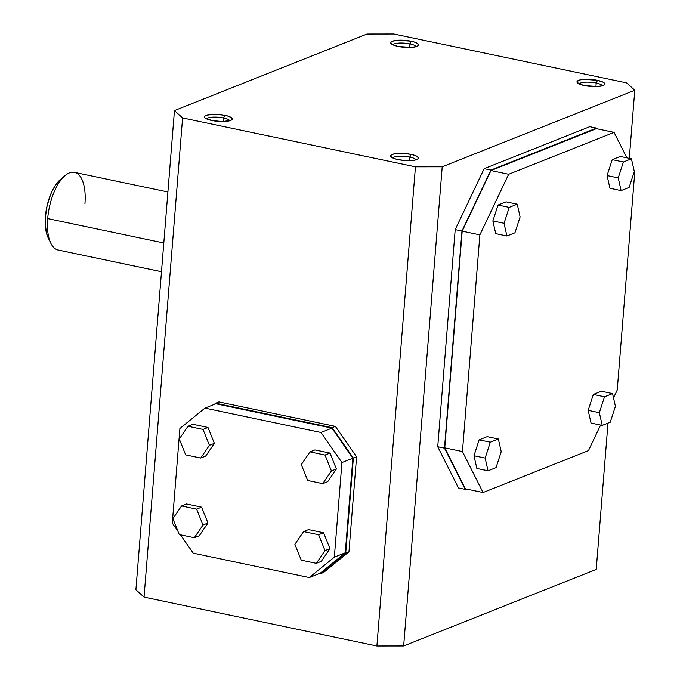 <?xml version="1.0" encoding="UTF-8"?>
<svg xmlns="http://www.w3.org/2000/svg" width="680" height="680" viewBox="0 0 680 680"><rect width="100%" height="100%" fill="white"/><g stroke="black" fill="none" stroke-linecap="round" stroke-linejoin="round"><path stroke-width="1.02" d="M596.207 83.011A11.645 2.924 -175.4 0 1 602.31 85.825A11.645 2.924 4.6 0 0 596.207 83.011L597.482 80.334A13.974 3.502 -175.4 0 1 604.299 84.923A13.974 3.502 -175.4 0 1 584.358 85.544L578.637 83.674L577.048 81.549L580.142 79.9L584.341 79.347L597.482 80.334L603.202 82.203L604.784 83.64L604.256 84.966L603.211 85.519L597.499 86.53L584.358 85.544A13.974 3.502 -175.4 0 1 577.388 82.764A13.974 3.502 -175.4 0 1 582.361 79.517A13.974 3.502 -175.4 0 1 597.482 80.334L596.207 83.011A11.645 2.924 4.6 0 0 579.215 83.963A11.645 2.924 -175.4 0 1 596.207 83.011L595.918 86.598L596.207 83.011M409.938 43.902L409.649 47.489L409.938 43.902A11.645 2.924 4.6 0 0 392.947 44.855A11.645 2.924 -175.4 0 1 409.938 43.902L411.213 41.225L409.938 43.902A11.645 2.924 -175.4 0 1 416.041 46.708A11.645 2.924 4.6 0 0 409.938 43.902M398.089 46.435A13.974 3.502 -175.4 0 1 391.119 43.648A13.974 3.502 -175.4 0 1 396.091 40.409A13.974 3.502 -175.4 0 1 411.213 41.225L415.412 42.407L418.514 44.523L418.514 45.22L416.942 46.41L411.23 47.421L398.089 46.435L392.368 44.566L390.787 43.129L390.779 42.441L392.36 41.251L398.072 40.23L411.213 41.225A13.974 3.502 -175.4 0 1 418.03 45.815A13.974 3.502 -175.4 0 1 398.089 46.435M409.861 157.08A11.645 2.924 -175.4 0 1 415.973 159.885A11.645 2.924 4.6 0 0 409.861 157.08L411.137 154.394A13.974 3.502 -175.4 0 1 417.962 158.993A13.974 3.502 -175.4 0 1 398.021 159.613L393.813 158.423L390.711 156.306L391.238 154.981L392.284 154.419L395.726 153.62L403.197 153.399L411.137 154.394L415.344 155.584L418.447 157.701L418.447 158.389L416.874 159.588L413.423 160.386L405.951 160.607L398.021 159.613A13.974 3.502 -175.4 0 1 391.051 156.825A13.974 3.502 -175.4 0 1 396.024 153.587A13.974 3.502 -175.4 0 1 411.137 154.394L409.861 157.08A11.645 2.924 4.6 0 0 392.87 158.023A11.645 2.924 -175.4 0 1 409.861 157.08L409.572 160.658L409.861 157.08M206.601 118.915A11.645 2.924 -175.4 0 1 223.593 117.971L223.303 121.55L223.593 117.971A11.645 2.924 4.6 0 0 206.601 118.915M224.868 115.285L223.593 117.971L224.868 115.285L229.075 116.475L232.177 118.592L232.177 119.281L230.605 120.47L222.36 121.558L211.752 120.496A13.974 3.502 -175.4 0 1 204.782 117.717A13.974 3.502 -175.4 0 1 209.755 114.469A13.974 3.502 -175.4 0 1 224.868 115.285A13.974 3.502 -175.4 0 1 231.693 119.884A13.974 3.502 -175.4 0 1 211.752 120.496L204.977 117.912L204.442 116.509L206.014 115.311L214.251 114.223L224.868 115.285M167.9 191.981L74.46 172.363A39.678 17.391 101.9 0 0 69.385 172.907A39.678 17.391 -78.1 0 1 84.932 203.796M161.483 271.711L58.608 250.112A39.678 17.391 -78.1 0 1 50.889 243.355A39.678 17.391 -78.1 0 1 47.685 218.595A39.678 17.391 -78.1 0 1 65.118 175.55A39.678 17.391 -78.1 0 1 69.385 172.907A39.678 17.391 101.9 0 0 47.685 218.595L163.795 242.981L47.685 218.595A39.678 17.391 101.9 0 0 58.157 250.027L161.483 271.728M135.898 589.738L174.454 110.576L367.013 34.034L174.454 110.576L182.589 117.938L415.446 166.829L442.212 166.795L634.78 90.261L626.637 82.892L393.779 34L367.013 34.034L393.779 34L626.637 82.892L634.78 90.261L442.212 166.795L415.446 166.829L182.589 117.938L174.454 110.576L135.898 589.738L144.041 597.108L182.589 117.938L144.041 597.108L376.899 646L415.446 166.829L376.899 646L403.656 645.966L442.212 166.795L403.656 645.966L596.224 569.423L607.996 423.104L596.224 569.423L403.656 645.966L376.899 646L144.041 597.108L135.898 589.738M218.943 401.931L335.368 426.377L356.592 456.807L348.95 551.82L323.612 572.475L320.382 573.759L319.37 573.546L320.382 573.759L323.612 572.475L348.95 551.82L356.592 456.807L335.368 426.377L218.943 401.931L215.713 403.214L332.137 427.661L353.362 458.09L345.721 553.104L320.382 573.759L345.721 553.104L348.95 551.82L345.721 553.104L353.362 458.09L356.592 456.807L353.362 458.09L332.137 427.661L335.368 426.377L332.137 427.661L215.713 403.214L218.943 401.931M629.298 158.363L634.78 90.261L629.298 158.363M437.733 446.735L455.2 229.627L484.16 168.666L589.747 126.701L484.16 168.666L455.2 229.627L437.733 446.735L458.464 487.942L437.733 446.735L444.482 448.154L437.733 446.735M60.495 179.444L55.598 185.019L53.014 189.346L50.694 194.327L47.133 205.623L45.356 217.481L45.22 223.167L46.478 233.129L48.212 237.932M65.118 175.55L60.444 179.486A34.17 14.977 101.9 0 0 46.801 207.102A34.17 14.977 101.9 0 0 48.186 237.873L50.889 243.355M214.251 404.404L215.713 403.214L214.251 404.404M320.229 573.206L345.27 552.798L352.877 458.201L331.899 428.128L215.866 403.767L204.935 408.111L215.866 403.767L331.899 428.128L320.969 432.471L331.899 428.128L352.877 458.201L341.947 462.544L352.877 458.201L345.27 552.798L334.339 557.141L345.27 552.798L320.229 573.206L309.298 577.549L320.229 573.206M193.264 553.188L180.446 534.812L193.264 553.188L309.298 577.549L193.264 553.188M177.888 531.148L172.286 523.115L179.894 428.519L204.935 408.111L320.969 432.471L341.947 462.544L334.339 557.141L309.298 577.549L334.339 557.141L341.947 462.544L320.969 432.471L204.935 408.111L179.894 428.519L172.286 523.115L177.888 531.148M201.586 507.144L207.961 523.031L199.282 535.755L207.961 523.031L201.586 507.144L186.532 503.982L201.586 507.144L196.613 509.125L201.586 507.144M192.941 424.295L207.995 427.457L214.37 443.335L205.691 456.059L200.727 458.039L205.691 456.059L214.37 443.335L209.406 445.315L203.031 429.428L187.969 426.267L179.291 438.991L185.674 454.877L200.727 458.039L209.406 445.315L214.37 443.335L207.995 427.457L203.031 429.428L207.995 427.457L192.941 424.295L187.969 426.267L192.941 424.295M323.595 532.763L329.97 548.649L321.291 561.374L316.319 563.346L324.998 550.621L318.623 534.735L303.569 531.573L308.533 529.601L323.595 532.763L318.623 534.735L323.595 532.763L329.97 548.649L324.998 550.621L329.97 548.649L321.291 561.374L316.319 563.346L324.998 550.621L318.623 534.735L303.569 531.573L294.89 544.298L301.265 560.184L316.319 563.346L301.265 560.184L294.89 544.298L303.569 531.573L308.533 529.601L323.595 532.763M314.95 449.913L330.004 453.075L336.379 468.954L327.7 481.678L322.728 483.65L307.675 480.496L301.3 464.61L309.978 451.885L325.031 455.048L331.415 470.934L322.728 483.65L327.7 481.678L336.379 468.954L331.415 470.934L322.728 483.65L307.675 480.496L301.3 464.61L309.978 451.885L314.95 449.913L309.978 451.885L325.031 455.048L330.004 453.075L314.95 449.913M186.532 503.982L181.56 505.962L196.613 509.125L202.997 525.002L207.961 523.031L202.997 525.002L194.319 537.727L199.282 535.755L194.319 537.727L179.256 534.565L172.881 518.678L181.56 505.962L186.532 503.982M181.56 505.962L196.613 509.125L202.997 525.002L194.319 537.727L179.256 534.565L172.881 518.678L181.56 505.962M200.727 458.039L209.406 445.315L203.031 429.428L187.969 426.267L179.291 438.991L185.674 454.877L200.727 458.039M325.031 455.048L331.415 470.934L336.379 468.954L330.004 453.075L325.031 455.048M465.222 489.362L444.482 448.154L461.95 231.047L490.909 170.085L596.505 128.112L596.827 128.767L596.505 128.112L589.747 126.701L596.505 128.112L490.909 170.085L484.16 168.666L490.909 170.085L461.95 231.047L455.2 229.627L461.95 231.047L444.482 448.154L465.222 489.362L458.464 487.942L465.222 489.362L466.183 488.979L465.222 489.362M462.188 231.157L444.754 447.839L465.366 488.81L483.063 492.524L465.366 488.81L444.754 447.839L462.442 451.554L479.876 234.872L462.188 231.157L444.754 447.839L462.442 451.554L479.876 234.872L508.665 174.275L490.969 170.553L462.188 231.157L479.876 234.872L508.665 174.275L614.057 132.387L596.36 128.665L490.969 170.553L462.188 231.157M490.969 170.553L508.665 174.275L614.057 132.387L626.866 157.853L614.057 132.387L596.36 128.665L490.969 170.553M634.091 172.202L634.669 173.349L617.236 390.031L613.513 397.868L617.236 390.031L634.669 173.349L634.091 172.202M600.593 425.059L588.446 450.636L483.063 492.524L462.442 451.554L483.063 492.524L588.446 450.636L600.593 425.059M601.375 391.255L593.342 394.451L588.174 410.346L591.039 423.053L602.216 425.399L591.039 423.053L588.174 410.346L599.352 412.692L588.174 410.346L593.342 394.451L604.52 396.797L612.553 393.601L601.375 391.255L593.342 394.451L604.52 396.797L612.553 393.601L615.417 406.308L610.249 422.212L602.216 425.399L599.352 412.692L604.52 396.797L599.352 412.692L602.216 425.399L610.249 422.212L615.417 406.308L612.553 393.601L601.375 391.255M487.177 436.645L479.145 439.841L473.977 455.736L476.85 468.443L488.019 470.789L485.154 458.082L490.322 442.187L498.355 438.991L501.219 451.698L496.06 467.602L488.019 470.789L476.85 468.443L473.977 455.736L485.154 458.082L473.977 455.736L479.145 439.841L490.322 442.187L479.145 439.841L487.177 436.645L498.355 438.991L501.219 451.698L496.06 467.602L488.019 470.789L485.154 458.082L490.322 442.187L498.355 438.991L487.177 436.645M607.07 175.559L609.935 188.267L621.112 190.612L618.239 177.905L623.407 162.001L631.439 158.814L634.312 171.521L629.144 187.417L621.112 190.612L618.239 177.905L607.07 175.559L609.935 188.267L621.112 190.612L629.144 187.417L634.312 171.521L631.439 158.814L620.27 156.468L612.238 159.656L607.07 175.559L618.239 177.905L623.407 162.001L612.238 159.656L607.07 175.559M506.073 201.85L498.04 205.045L492.873 220.949L495.737 233.648L506.914 236.002L504.05 223.295L509.218 207.392L517.25 204.195L520.115 216.903L514.947 232.806L506.914 236.002L495.737 233.648L492.873 220.949L504.05 223.295L492.873 220.949L498.04 205.045L509.218 207.392L498.04 205.045L506.073 201.85L517.25 204.195L506.073 201.85M612.238 159.656L623.407 162.001L631.439 158.814L620.27 156.468L612.238 159.656M514.947 232.806L506.914 236.002L504.05 223.295L509.218 207.392L517.25 204.195L520.115 216.903L514.947 232.806M229.704 120.776A11.645 2.924 4.6 0 0 223.593 117.971A11.645 2.924 -175.4 0 1 229.704 120.776"/></g></svg>
